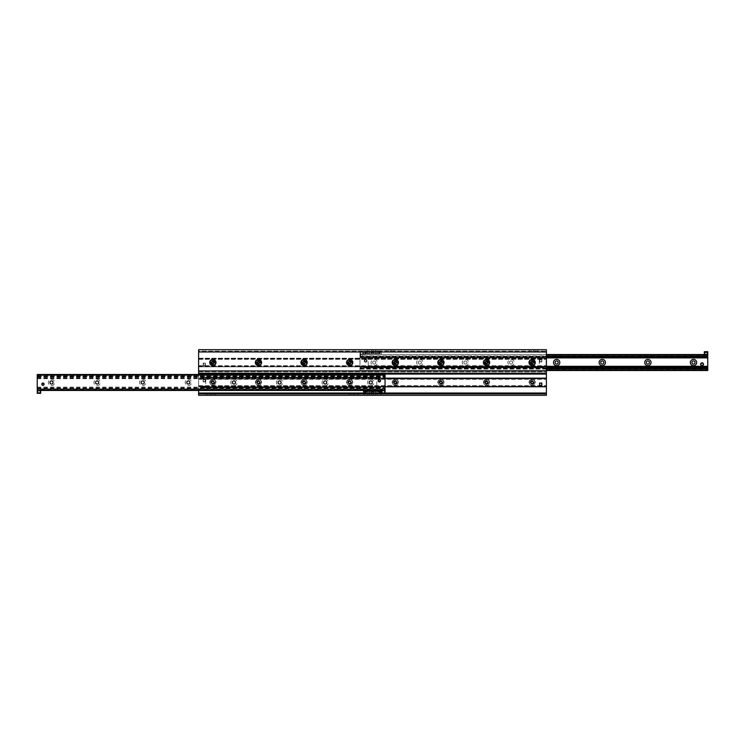 <?xml version="1.0" encoding="UTF-8"?>
<svg xmlns="http://www.w3.org/2000/svg" width="745" height="745" viewBox="0 0 745 745"><rect width="100%" height="100%" fill="white"/><g stroke="black" fill="none" stroke-linecap="round" stroke-linejoin="round"><path stroke-width="0.56" stroke-dasharray="3.73 2.79" d="M206.812 393.882L205.955 393.882L206.812 393.882M206.812 395.306L205.955 395.306L206.812 395.306M214.793 393.882L213.936 393.882L214.793 393.882M214.793 395.306L213.936 395.306L214.793 395.306M350.038 393.882L350.895 393.882L350.038 393.882M350.038 395.306L349.181 395.306L350.038 395.306M358.019 393.882L358.876 393.882L358.019 393.882M358.019 395.306L357.162 395.306L358.019 395.306M368.505 393.882L369.362 393.882L368.505 393.882M368.505 395.306L369.362 395.306L368.505 395.306M376.495 393.882L375.638 393.882L376.495 393.882M376.495 395.306L375.638 395.306L376.495 395.306M210.807 393.882L210.062 393.882L210.807 393.882M210.807 395.306L210.062 395.306L210.807 395.306M354.024 393.882L354.778 393.882L354.024 393.882M354.024 395.306L354.778 395.306L354.024 395.306M372.5 393.882L373.245 393.882L372.5 393.882M372.5 395.306L371.755 395.306L372.5 395.306M368.505 351.119L369.362 351.119L368.505 351.119M367.658 351.119L367.658 349.694L369.362 349.694L369.362 351.119M376.495 351.119L375.638 351.119L376.495 351.119M375.638 351.119L375.638 349.694L377.342 349.694L377.342 351.119M386.981 351.119L386.124 351.119L386.981 351.119M386.124 351.119L386.124 349.694L387.838 349.694L387.838 351.119M394.962 351.119L394.105 351.119L394.962 351.119M394.105 351.119L394.105 349.694L395.819 349.694L395.819 351.119M530.207 351.119L529.35 351.119L530.207 351.119M529.35 351.119L529.35 349.694L531.064 349.694L531.064 351.119M538.188 351.119L539.045 351.119L538.188 351.119M537.331 351.119L537.331 349.694L539.045 349.694L539.045 351.119M534.193 351.119L533.448 351.119L534.193 351.119M533.448 351.119L533.448 349.694L534.938 349.694L534.938 351.119M390.976 351.119L390.222 351.119L390.976 351.119M390.222 351.119L390.222 349.694L391.721 349.694L391.721 351.119M372.5 351.119L371.755 351.119L372.5 351.119M371.755 351.119L371.755 349.694L373.245 349.694L373.245 351.119M535.282 382.474A3.138 3.138 0 0 0 530.57 379.764A3.138 3.138 0 0 0 530.57 385.193A3.138 3.138 0 0 0 535.282 382.474M534.081 382.474A1.937 1.937 0 0 1 532.144 384.42A1.937 1.937 0 0 1 530.207 382.474A1.937 1.937 0 0 1 532.144 380.537A1.937 1.937 0 0 1 534.081 382.474M530.207 382.474A1.937 1.937 0 0 1 533.113 380.797A1.937 1.937 0 0 1 533.113 384.159A1.937 1.937 0 0 1 530.207 382.474M530.207 362.526A1.937 1.937 0 0 0 532.144 364.463A1.937 1.937 0 0 0 534.081 362.526A1.937 1.937 0 0 0 532.144 360.58A1.937 1.937 0 0 0 530.207 362.526M534.081 362.526A1.937 1.937 0 0 0 531.176 360.841A1.937 1.937 0 0 0 531.176 364.203A1.937 1.937 0 0 0 534.081 362.526M489.67 382.474A3.138 3.138 0 0 0 484.967 379.764A3.138 3.138 0 0 0 484.967 385.193A3.138 3.138 0 0 0 489.67 382.474M488.469 382.474A1.937 1.937 0 0 1 486.532 384.42A1.937 1.937 0 0 1 484.595 382.474A1.937 1.937 0 0 1 486.532 380.537A1.937 1.937 0 0 1 488.469 382.474M484.595 382.474A1.937 1.937 0 0 1 487.5 380.797A1.937 1.937 0 0 1 487.5 384.159A1.937 1.937 0 0 1 484.595 382.474M484.595 362.526A1.937 1.937 0 0 0 486.532 364.463A1.937 1.937 0 0 0 488.469 362.526A1.937 1.937 0 0 0 486.532 360.58A1.937 1.937 0 0 0 484.595 362.526M488.469 362.526A1.937 1.937 0 0 0 485.563 360.841A1.937 1.937 0 0 0 485.563 364.203A1.937 1.937 0 0 0 488.469 362.526M444.057 382.474A3.138 3.138 0 0 0 439.354 379.764A3.138 3.138 0 0 0 439.354 385.193A3.138 3.138 0 0 0 444.057 382.474M442.856 382.474A1.937 1.937 0 0 1 440.919 384.42A1.937 1.937 0 0 1 438.982 382.474A1.937 1.937 0 0 1 440.919 380.537A1.937 1.937 0 0 1 442.856 382.474M438.982 382.474A1.937 1.937 0 0 1 441.887 380.797A1.937 1.937 0 0 1 441.887 384.159A1.937 1.937 0 0 1 438.982 382.474M438.982 362.526A1.937 1.937 0 0 0 440.919 364.463A1.937 1.937 0 0 0 442.856 362.526A1.937 1.937 0 0 0 440.919 360.58A1.937 1.937 0 0 0 438.982 362.526M442.856 362.526A1.937 1.937 0 0 0 439.95 360.841A1.937 1.937 0 0 0 439.95 364.203A1.937 1.937 0 0 0 442.856 362.526M398.445 382.474A3.138 3.138 0 0 0 393.742 379.764A3.138 3.138 0 0 0 393.742 385.193A3.138 3.138 0 0 0 398.445 382.474M397.243 382.474A1.937 1.937 0 0 1 395.306 384.42A1.937 1.937 0 0 1 393.369 382.474A1.937 1.937 0 0 1 395.306 380.537A1.937 1.937 0 0 1 397.243 382.474M393.369 382.474A1.937 1.937 0 0 1 396.275 380.797A1.937 1.937 0 0 1 396.275 384.159A1.937 1.937 0 0 1 393.369 382.474M393.369 362.526A1.937 1.937 0 0 0 395.306 364.463A1.937 1.937 0 0 0 397.243 362.526A1.937 1.937 0 0 0 395.306 360.58A1.937 1.937 0 0 0 393.369 362.526M397.243 362.526A1.937 1.937 0 0 0 394.338 360.841A1.937 1.937 0 0 0 394.338 364.203A1.937 1.937 0 0 0 397.243 362.526M352.832 382.474A3.138 3.138 0 0 0 348.129 379.764A3.138 3.138 0 0 0 348.129 385.193A3.138 3.138 0 0 0 352.832 382.474M351.631 382.474A1.937 1.937 0 0 1 349.694 384.42A1.937 1.937 0 0 1 347.757 382.474A1.937 1.937 0 0 1 349.694 380.537A1.937 1.937 0 0 1 351.631 382.474M347.757 382.474A1.937 1.937 0 0 1 350.662 380.797A1.937 1.937 0 0 1 350.662 384.159A1.937 1.937 0 0 1 347.757 382.474M347.757 362.526A1.937 1.937 0 0 0 349.694 364.463A1.937 1.937 0 0 0 351.631 362.526A1.937 1.937 0 0 0 349.694 360.58A1.937 1.937 0 0 0 347.757 362.526M351.631 362.526A1.937 1.937 0 0 0 348.725 360.841A1.937 1.937 0 0 0 348.725 364.203A1.937 1.937 0 0 0 351.631 362.526M307.219 382.474A3.138 3.138 0 0 0 302.517 379.764A3.138 3.138 0 0 0 302.517 385.193A3.138 3.138 0 0 0 307.219 382.474M306.018 382.474A1.937 1.937 0 0 1 304.081 384.42A1.937 1.937 0 0 1 302.144 382.474A1.937 1.937 0 0 1 304.081 380.537A1.937 1.937 0 0 1 306.018 382.474M302.144 382.474A1.937 1.937 0 0 1 305.05 380.797A1.937 1.937 0 0 1 305.05 384.159A1.937 1.937 0 0 1 302.144 382.474M302.144 362.526A1.937 1.937 0 0 0 304.081 364.463A1.937 1.937 0 0 0 306.018 362.526A1.937 1.937 0 0 0 304.081 360.58A1.937 1.937 0 0 0 302.144 362.526M306.018 362.526A1.937 1.937 0 0 0 303.113 360.841A1.937 1.937 0 0 0 303.113 364.203A1.937 1.937 0 0 0 306.018 362.526M261.607 382.474A3.138 3.138 0 0 0 256.904 379.764A3.138 3.138 0 0 0 256.904 385.193A3.138 3.138 0 0 0 261.607 382.474M260.405 382.474A1.937 1.937 0 0 1 258.468 384.42A1.937 1.937 0 0 1 256.531 382.474A1.937 1.937 0 0 1 258.468 380.537A1.937 1.937 0 0 1 260.405 382.474M256.531 382.474A1.937 1.937 0 0 1 259.437 380.797A1.937 1.937 0 0 1 259.437 384.159A1.937 1.937 0 0 1 256.531 382.474M256.531 362.526A1.937 1.937 0 0 0 258.468 364.463A1.937 1.937 0 0 0 260.405 362.526A1.937 1.937 0 0 0 258.468 360.58A1.937 1.937 0 0 0 256.531 362.526M260.405 362.526A1.937 1.937 0 0 0 257.5 360.841A1.937 1.937 0 0 0 257.5 364.203A1.937 1.937 0 0 0 260.405 362.526M215.994 382.474A3.138 3.138 0 0 0 211.291 379.764A3.138 3.138 0 0 0 211.291 385.193A3.138 3.138 0 0 0 215.994 382.474M214.793 382.474A1.937 1.937 0 0 1 212.856 384.42A1.937 1.937 0 0 1 210.919 382.474A1.937 1.937 0 0 1 212.856 380.537A1.937 1.937 0 0 1 214.793 382.474M210.919 382.474A1.937 1.937 0 0 1 213.824 380.797A1.937 1.937 0 0 1 213.824 384.159A1.937 1.937 0 0 1 210.919 382.474M210.919 362.526A1.937 1.937 0 0 0 212.856 364.463A1.937 1.937 0 0 0 214.793 362.526A1.937 1.937 0 0 0 212.856 360.58A1.937 1.937 0 0 0 210.919 362.526M214.793 362.526A1.937 1.937 0 0 0 211.887 360.841A1.937 1.937 0 0 0 211.887 364.203A1.937 1.937 0 0 0 214.793 362.526M198.608 393.882L546.392 393.882M546.392 386.785L546.392 378.171L546.392 386.785L546.392 385.668L546.392 386.757L198.608 386.785L546.392 386.785L198.608 386.785L198.608 378.171L198.608 386.785L198.608 386.208L198.608 386.757L385.044 386.757M198.608 374.493L198.608 390.464M198.608 349.694L546.392 349.694L546.392 395.306L198.608 395.306L198.608 351.119L546.392 351.119L198.608 351.119L198.608 349.694M198.608 371.783L546.392 371.783L198.608 371.783M362.526 354.536L362.526 356.818L360.813 356.818L362.526 356.818L361.67 357.339L360.813 356.818L360.813 354.536L362.526 354.536L360.813 354.536M706.893 354.536L706.893 356.818L705.18 356.818L706.893 356.818L706.036 357.339L705.18 356.818L705.18 354.536L706.893 354.536L705.18 354.536M546.392 370.507L359.956 370.507L359.956 354.536L359.956 356.808L359.956 356.129L362.433 356.129L359.956 356.129L359.956 370.507L707.75 370.507L707.75 354.536L359.956 354.536L546.392 354.536M362.415 356.129L706.8 356.129L362.415 356.129M362.433 354.536L360.673 354.536L362.433 354.536M707.75 356.808L707.75 355.924L706.782 356.129L707.75 356.129L707.75 356.725M706.8 354.536L705.04 354.536L706.8 354.536M365.655 361.735A0.922 0.922 0 0 0 366.456 360.347A0.922 0.922 0 0 0 364.854 360.347A0.922 0.922 0 0 0 365.655 361.735A0.922 0.922 0 0 1 364.733 360.813A0.922 0.922 0 0 1 365.655 359.891A0.922 0.922 0 0 1 366.587 360.813A0.922 0.922 0 0 1 365.655 361.735M702.051 365.152A0.922 0.922 0 0 0 702.852 363.774A0.922 0.922 0 0 0 701.25 363.774A0.922 0.922 0 0 0 702.051 365.152A0.922 0.922 0 0 1 701.129 364.231A0.922 0.922 0 0 1 702.051 363.309A0.922 0.922 0 0 1 702.973 364.231A0.922 0.922 0 0 1 702.051 365.152M693.493 364.091A1.565 1.565 0 0 0 694.852 361.735A1.565 1.565 0 0 0 692.142 361.735A1.565 1.565 0 0 0 693.493 364.091M647.88 364.091A1.565 1.565 0 0 0 649.24 361.735A1.565 1.565 0 0 0 646.53 361.735A1.565 1.565 0 0 0 647.88 364.091M602.267 364.091A1.565 1.565 0 0 0 603.627 361.735A1.565 1.565 0 0 0 600.917 361.735A1.565 1.565 0 0 0 602.267 364.091M556.664 364.091A1.565 1.565 0 0 0 558.014 361.735A1.565 1.565 0 0 0 555.304 361.735A1.565 1.565 0 0 0 556.664 364.091M511.051 359.36A3.166 3.166 0 0 1 513.789 364.1A3.166 3.166 0 0 1 508.304 364.1A3.166 3.166 0 0 1 511.051 359.36M511.051 360.953A1.565 1.565 0 0 0 509.478 362.526A1.565 1.565 0 0 0 511.051 364.091A1.565 1.565 0 0 0 512.616 362.526A1.565 1.565 0 0 0 511.051 360.953M511.051 364.091A1.565 1.565 0 0 0 512.402 361.735A1.565 1.565 0 0 0 509.692 361.735A1.565 1.565 0 0 0 511.051 364.091M465.439 359.36A3.166 3.166 0 0 1 468.177 364.1A3.166 3.166 0 0 1 462.692 364.1A3.166 3.166 0 0 1 465.439 359.36M465.439 360.953A1.565 1.565 0 0 0 463.865 362.526A1.565 1.565 0 0 0 465.439 364.091A1.565 1.565 0 0 0 467.003 362.526A1.565 1.565 0 0 0 465.439 360.953M465.439 364.091A1.565 1.565 0 0 0 466.789 361.735A1.565 1.565 0 0 0 464.079 361.735A1.565 1.565 0 0 0 465.439 364.091M419.826 359.36A3.166 3.166 0 0 1 422.564 364.1A3.166 3.166 0 0 1 417.079 364.1A3.166 3.166 0 0 1 419.826 359.36M419.826 360.953A1.565 1.565 0 0 0 418.252 362.526A1.565 1.565 0 0 0 419.826 364.091A1.565 1.565 0 0 0 421.391 362.526A1.565 1.565 0 0 0 419.826 360.953M419.826 364.091A1.565 1.565 0 0 0 421.176 361.735A1.565 1.565 0 0 0 418.466 361.735A1.565 1.565 0 0 0 419.826 364.091M374.214 359.36A3.166 3.166 0 0 1 376.951 364.1A3.166 3.166 0 0 1 371.466 364.1A3.166 3.166 0 0 1 374.214 359.36M374.214 360.953A1.565 1.565 0 0 0 372.64 362.526A1.565 1.565 0 0 0 374.214 364.091A1.565 1.565 0 0 0 375.778 362.526A1.565 1.565 0 0 0 374.214 360.953M374.214 364.091A1.565 1.565 0 0 0 375.564 361.735A1.565 1.565 0 0 0 372.854 361.735A1.565 1.565 0 0 0 374.214 364.091M359.956 368.915L707.75 368.915L359.956 368.915M39.82 390.464L39.82 388.182L38.107 388.182L39.82 388.182L38.964 387.661L38.107 388.182L38.107 390.464L39.82 390.464L38.107 390.464M384.187 390.464L384.187 388.182L382.474 388.182L384.187 388.182L383.33 387.661L382.474 388.182L382.474 390.464L384.187 390.464L382.474 390.464M37.25 390.464L40.668 390.464L37.25 390.464L40.668 390.464L40.668 393.313L37.25 393.313L37.25 388.192L37.25 388.871L39.727 388.871L37.25 388.871L37.25 374.493L385.044 374.493L385.044 393.313L381.626 393.313L381.626 392.736L385.044 392.736M39.727 390.464L37.967 390.464L39.727 390.464M382.567 388.871L39.709 388.871L382.567 388.871M384.094 390.464L382.334 390.464L384.094 390.464M385.044 388.871L384.075 388.871L385.044 388.871M42.949 383.265A0.922 0.922 0 0 0 42.027 384.187A0.922 0.922 0 0 0 42.949 385.109A0.922 0.922 0 0 0 43.871 384.187A0.922 0.922 0 0 0 42.949 383.265M379.345 379.848A0.922 0.922 0 0 0 378.413 380.769A0.922 0.922 0 0 0 379.345 381.691A0.922 0.922 0 0 0 380.267 380.769A0.922 0.922 0 0 0 379.345 379.848M370.787 385.64A3.166 3.166 0 0 0 373.534 380.9A3.166 3.166 0 0 0 368.049 380.9A3.166 3.166 0 0 0 370.787 385.64M370.787 384.048A1.565 1.565 0 0 1 369.222 382.474A1.565 1.565 0 0 1 370.787 380.909A1.565 1.565 0 0 1 372.36 382.474A1.565 1.565 0 0 1 370.787 384.048M325.174 385.64A3.166 3.166 0 0 0 327.921 380.9A3.166 3.166 0 0 0 322.436 380.9A3.166 3.166 0 0 0 325.174 385.64M325.174 384.048A1.565 1.565 0 0 1 323.609 382.474A1.565 1.565 0 0 1 325.174 380.909A1.565 1.565 0 0 1 326.748 382.474A1.565 1.565 0 0 1 325.174 384.048M279.561 385.64A3.166 3.166 0 0 0 282.308 380.9A3.166 3.166 0 0 0 276.823 380.9A3.166 3.166 0 0 0 279.561 385.64M279.561 384.048A1.565 1.565 0 0 1 277.997 382.474A1.565 1.565 0 0 1 279.561 380.909A1.565 1.565 0 0 1 281.135 382.474A1.565 1.565 0 0 1 279.561 384.048M233.949 385.64A3.166 3.166 0 0 0 236.696 380.9A3.166 3.166 0 0 0 231.211 380.9A3.166 3.166 0 0 0 233.949 385.64M233.949 384.048A1.565 1.565 0 0 1 232.384 382.474A1.565 1.565 0 0 1 233.949 380.909A1.565 1.565 0 0 1 235.522 382.474A1.565 1.565 0 0 1 233.949 384.048M188.336 385.64A3.166 3.166 0 0 0 191.083 380.9A3.166 3.166 0 0 0 185.598 380.9A3.166 3.166 0 0 0 188.336 385.64M188.336 384.048A1.565 1.565 0 0 1 186.772 382.474A1.565 1.565 0 0 1 188.336 380.909A1.565 1.565 0 0 1 189.91 382.474A1.565 1.565 0 0 1 188.336 384.048M142.733 385.64A3.166 3.166 0 0 0 145.471 380.9A3.166 3.166 0 0 0 139.986 380.9A3.166 3.166 0 0 0 142.733 385.64M142.733 384.048A1.565 1.565 0 0 1 141.159 382.474A1.565 1.565 0 0 1 142.733 380.909A1.565 1.565 0 0 1 144.297 382.474A1.565 1.565 0 0 1 142.733 384.048M97.12 385.64A3.166 3.166 0 0 0 99.858 380.9A3.166 3.166 0 0 0 94.373 380.9A3.166 3.166 0 0 0 97.12 385.64M97.12 384.048A1.565 1.565 0 0 1 95.546 382.474A1.565 1.565 0 0 1 97.12 380.909A1.565 1.565 0 0 1 98.685 382.474A1.565 1.565 0 0 1 97.12 384.048M51.507 385.64A3.166 3.166 0 0 0 54.245 380.9A3.166 3.166 0 0 0 48.76 380.9A3.166 3.166 0 0 0 51.507 385.64M51.507 384.048A1.565 1.565 0 0 1 49.934 382.474A1.565 1.565 0 0 1 51.507 380.909A1.565 1.565 0 0 1 53.072 382.474A1.565 1.565 0 0 1 51.507 384.048M37.25 376.085L385.044 376.085L37.25 376.085M381.626 392.736L381.626 390.464L385.044 390.464M204.307 365.404A1.136 1.136 0 0 0 205.294 363.69A1.136 1.136 0 0 0 203.32 363.69A1.136 1.136 0 0 0 204.307 365.404A1.136 1.136 0 0 1 203.161 364.258A1.136 1.136 0 0 1 204.307 363.122A1.136 1.136 0 0 1 205.443 364.258A1.136 1.136 0 0 1 204.307 365.404M540.693 361.921A1.136 1.136 0 0 0 541.68 360.217A1.136 1.136 0 0 0 539.706 360.217A1.136 1.136 0 0 0 540.693 361.921A1.136 1.136 0 0 1 539.557 360.785A1.136 1.136 0 0 1 540.693 359.639A1.136 1.136 0 0 1 541.839 360.785A1.136 1.136 0 0 1 540.693 361.921M532.144 360.524A1.993 1.993 0 0 1 533.867 363.523A1.993 1.993 0 0 1 530.412 363.523A1.993 1.993 0 0 1 532.144 360.524M532.144 361.344A1.183 1.183 0 0 0 531.12 363.113A1.183 1.183 0 0 0 533.159 363.113A1.183 1.183 0 0 0 532.144 361.344A1.183 1.183 0 0 0 531.12 363.113A1.183 1.183 0 0 0 533.159 363.113A1.183 1.183 0 0 0 532.144 361.344M486.532 360.524A1.993 1.993 0 0 1 488.254 363.523A1.993 1.993 0 0 1 484.799 363.523A1.993 1.993 0 0 1 486.532 360.524M486.532 361.344A1.183 1.183 0 0 0 485.507 363.113A1.183 1.183 0 0 0 487.547 363.113A1.183 1.183 0 0 0 486.532 361.344A1.183 1.183 0 0 0 485.507 363.113A1.183 1.183 0 0 0 487.547 363.113A1.183 1.183 0 0 0 486.532 361.344M440.919 360.524A1.993 1.993 0 0 1 442.651 363.523A1.993 1.993 0 0 1 439.187 363.523A1.993 1.993 0 0 1 440.919 360.524M440.919 361.344A1.183 1.183 0 0 0 439.895 363.113A1.183 1.183 0 0 0 441.943 363.113A1.183 1.183 0 0 0 440.919 361.344A1.183 1.183 0 0 0 439.895 363.113A1.183 1.183 0 0 0 441.943 363.113A1.183 1.183 0 0 0 440.919 361.344M395.306 360.524A1.993 1.993 0 0 1 397.038 363.523A1.993 1.993 0 0 1 393.574 363.523A1.993 1.993 0 0 1 395.306 360.524M395.306 361.344A1.183 1.183 0 0 0 394.282 363.113A1.183 1.183 0 0 0 396.331 363.113A1.183 1.183 0 0 0 395.306 361.344A1.183 1.183 0 0 0 394.282 363.113A1.183 1.183 0 0 0 396.331 363.113A1.183 1.183 0 0 0 395.306 361.344M349.694 360.524A1.993 1.993 0 0 1 351.426 363.523A1.993 1.993 0 0 1 347.962 363.523A1.993 1.993 0 0 1 349.694 360.524M349.694 361.344A1.183 1.183 0 0 0 348.669 363.113A1.183 1.183 0 0 0 350.718 363.113A1.183 1.183 0 0 0 349.694 361.344A1.183 1.183 0 0 0 348.669 363.113A1.183 1.183 0 0 0 350.718 363.113A1.183 1.183 0 0 0 349.694 361.344M304.081 360.524A1.993 1.993 0 0 1 305.813 363.523A1.993 1.993 0 0 1 302.349 363.523A1.993 1.993 0 0 1 304.081 360.524M304.081 361.344A1.183 1.183 0 0 0 303.057 363.113A1.183 1.183 0 0 0 305.105 363.113A1.183 1.183 0 0 0 304.081 361.344A1.183 1.183 0 0 0 303.057 363.113A1.183 1.183 0 0 0 305.105 363.113A1.183 1.183 0 0 0 304.081 361.344M258.468 360.524A1.993 1.993 0 0 1 260.201 363.523A1.993 1.993 0 0 1 256.746 363.523A1.993 1.993 0 0 1 258.468 360.524M258.468 361.344A1.183 1.183 0 0 0 257.453 363.113A1.183 1.183 0 0 0 259.493 363.113A1.183 1.183 0 0 0 258.468 361.344A1.183 1.183 0 0 0 257.453 363.113A1.183 1.183 0 0 0 259.493 363.113A1.183 1.183 0 0 0 258.468 361.344M212.856 360.524A1.993 1.993 0 0 1 214.588 363.523A1.993 1.993 0 0 1 211.133 363.523A1.993 1.993 0 0 1 212.856 360.524M212.856 361.344A1.183 1.183 0 0 0 211.841 363.113A1.183 1.183 0 0 0 213.88 363.113A1.183 1.183 0 0 0 212.856 361.344A1.183 1.183 0 0 0 211.841 363.113A1.183 1.183 0 0 0 213.88 363.113A1.183 1.183 0 0 0 212.856 361.344M546.392 366.717L198.608 366.717L198.608 358.215L198.608 366.829L198.608 365.711L198.608 366.829L546.392 366.829L546.392 358.215L546.392 366.717L359.956 366.708M198.608 366.829L546.392 366.829M198.608 358.215L546.392 358.215M204.307 379.596A1.136 1.136 0 0 1 205.294 381.31A1.136 1.136 0 0 1 203.32 381.31A1.136 1.136 0 0 1 204.307 379.596A1.136 1.136 0 0 0 203.161 380.742A1.136 1.136 0 0 0 204.307 381.878A1.136 1.136 0 0 0 205.443 380.742A1.136 1.136 0 0 0 204.307 379.596M540.693 383.079A1.136 1.136 0 0 0 539.557 384.215A1.136 1.136 0 0 0 540.693 385.361A1.136 1.136 0 0 0 541.839 384.215A1.136 1.136 0 0 0 540.693 383.079A1.136 1.136 0 0 1 541.839 384.215A1.136 1.136 0 0 1 540.693 385.361A1.136 1.136 0 0 1 539.557 384.215A1.108 1.108 0 0 1 541.252 383.256A1.108 1.108 0 0 1 541.252 385.184A1.108 1.108 0 0 1 539.585 384.215A1.108 1.108 0 0 1 541.252 383.256A1.108 1.108 0 0 1 541.252 385.184A1.108 1.108 0 0 1 539.585 384.215M532.144 384.476A1.993 1.993 0 0 0 533.867 381.477A1.993 1.993 0 0 0 530.412 381.477A1.993 1.993 0 0 0 532.144 384.476M532.144 383.656A1.183 1.183 0 0 1 531.12 381.887A1.183 1.183 0 0 1 533.159 381.887A1.183 1.183 0 0 1 532.144 383.656M486.532 384.476A1.993 1.993 0 0 0 488.254 381.477A1.993 1.993 0 0 0 484.799 381.477A1.993 1.993 0 0 0 486.532 384.476M486.532 383.656A1.183 1.183 0 0 1 485.507 381.887A1.183 1.183 0 0 1 487.547 381.887A1.183 1.183 0 0 1 486.532 383.656M440.919 384.476A1.993 1.993 0 0 0 442.651 381.477A1.993 1.993 0 0 0 439.187 381.477A1.993 1.993 0 0 0 440.919 384.476M440.919 383.656A1.183 1.183 0 0 1 439.895 381.887A1.183 1.183 0 0 1 441.943 381.887A1.183 1.183 0 0 1 440.919 383.656M395.306 384.476A1.993 1.993 0 0 0 397.038 381.477A1.993 1.993 0 0 0 393.574 381.477A1.993 1.993 0 0 0 395.306 384.476M395.306 383.656A1.183 1.183 0 0 1 394.282 381.887A1.183 1.183 0 0 1 396.331 381.887A1.183 1.183 0 0 1 395.306 383.656M349.694 384.476A1.993 1.993 0 0 0 351.426 381.477A1.993 1.993 0 0 0 347.962 381.477A1.993 1.993 0 0 0 349.694 384.476M349.694 383.656A1.183 1.183 0 0 1 348.669 381.887A1.183 1.183 0 0 1 350.718 381.887A1.183 1.183 0 0 1 349.694 383.656A1.183 1.183 0 0 1 348.669 381.887A1.183 1.183 0 0 1 350.718 381.887A1.183 1.183 0 0 1 349.694 383.656M304.081 384.476A1.993 1.993 0 0 0 305.813 381.477A1.993 1.993 0 0 0 302.349 381.477A1.993 1.993 0 0 0 304.081 384.476M304.081 383.656A1.183 1.183 0 0 1 303.057 381.887A1.183 1.183 0 0 1 305.105 381.887A1.183 1.183 0 0 1 304.081 383.656A1.183 1.183 0 0 1 303.057 381.887A1.183 1.183 0 0 1 305.105 381.887A1.183 1.183 0 0 1 304.081 383.656M258.468 384.476A1.993 1.993 0 0 0 260.201 381.477A1.993 1.993 0 0 0 256.746 381.477A1.993 1.993 0 0 0 258.468 384.476M258.468 383.656A1.183 1.183 0 0 1 257.453 381.887A1.183 1.183 0 0 1 259.493 381.887A1.183 1.183 0 0 1 258.468 383.656A1.183 1.183 0 0 1 257.453 381.887A1.183 1.183 0 0 1 259.493 381.887A1.183 1.183 0 0 1 258.468 383.656M212.856 384.476A1.993 1.993 0 0 0 214.588 381.477A1.993 1.993 0 0 0 211.133 381.477A1.993 1.993 0 0 0 212.856 384.476M212.856 383.656A1.183 1.183 0 0 1 211.841 381.887A1.183 1.183 0 0 1 213.88 381.887A1.183 1.183 0 0 1 212.856 383.656A1.183 1.183 0 0 1 211.841 381.887A1.183 1.183 0 0 1 213.88 381.887A1.183 1.183 0 0 1 212.856 383.656M198.608 378.749L198.608 378.19L198.608 379.028L546.392 378.749L198.608 378.749M198.608 379.028L546.392 379.028L198.608 379.028M198.608 378.171L385.044 378.171M198.608 385.919L546.392 385.919L198.608 385.919M372.044 352.487L366.521 352.404L372.044 352.32M376.123 352.404L376.868 352.404L376.123 352.404M365.832 351.119L364.864 351.119L364.864 353.689L365.832 353.689L365.832 351.119L366.624 351.119L365.432 351.119L365.432 353.689L364.864 353.689L364.864 351.119L365.432 351.119L365.432 353.689L365.832 351.119M366.624 353.689L365.832 353.689L366.624 353.689L366.624 351.119L366.624 353.689M378.376 351.119L380.136 351.119L380.136 353.689L378.376 353.689L378.376 351.119L379.168 351.119L379.568 353.689L379.568 351.119L379.168 353.689L378.376 353.689L378.376 351.119M379.568 353.689L379.568 351.119L380.136 351.119L380.136 353.689L380.136 351.119L380.136 353.689L364.864 353.689L379.568 353.689M364.864 351.119L364.864 353.689L364.864 351.119L380.136 351.119L364.864 351.119M374.214 353.689L370.787 353.689L374.214 353.689L373.469 352.944L371.531 352.944L373.469 352.944L373.469 351.407L371.531 351.407L373.757 351.119L371.243 351.119L373.757 351.119M369.65 353.689L367.369 353.689L369.65 353.689L367.658 353.4L369.362 353.4L369.362 351.407L367.658 351.407L369.65 351.119L367.369 351.119L369.65 351.119M377.631 353.689L375.35 353.689L377.631 353.689L375.638 353.4L377.342 353.4L377.342 351.407L375.638 351.407L377.631 351.119L375.35 351.119L377.631 351.119M375.35 353.689L375.35 351.119M370.787 353.689L371.531 352.944L371.243 351.119M367.369 353.689L367.369 351.119M372.044 392.513L366.521 392.596L372.044 392.68M376.123 392.596L376.868 392.596L376.123 392.596M365.832 393.882L364.864 393.882L364.864 391.311L365.832 391.311L365.832 393.882L366.624 393.882L365.432 393.882L365.432 391.311L364.864 391.311L364.864 393.882L365.432 393.882L365.432 391.311L365.832 393.882M366.624 391.311L365.832 391.311L366.624 391.311L366.624 394.021L366.624 391.172L364.78 391.172L364.78 394.021L365.516 394.021L365.516 391.172M378.376 393.882L380.136 393.882L380.136 391.311L378.376 391.311L378.376 393.882L379.168 393.882L379.568 391.311L379.568 393.882L379.168 391.311L378.376 391.311L378.376 393.882M379.568 391.311L379.568 393.882L380.136 393.882L380.136 391.311L380.136 393.882L364.864 393.882L364.864 391.311L379.568 391.311M374.214 391.311L370.787 391.311L374.214 391.311L373.469 392.056L371.531 392.056L373.469 392.056L373.469 393.593L371.531 393.593L373.757 393.882L371.243 393.882L373.757 393.882M369.65 391.311L367.369 391.311L369.65 391.311L367.658 391.6L369.362 391.6L369.362 393.593L367.658 393.593L369.65 393.882L367.369 393.882L369.65 393.882M377.631 391.311L375.35 391.311L377.631 391.311L375.638 391.6L377.342 391.6L377.342 393.593L375.638 393.593L377.631 393.882L375.35 393.882L377.631 393.882M375.35 391.311L375.35 393.882M370.787 391.311L371.531 392.056L371.243 393.882M367.369 391.311L367.369 393.882M363.662 350.979L363.662 353.828L366.624 353.828L363.662 353.828L363.662 350.979L365.087 350.979L365.087 353.828L364.78 350.979L364.78 353.828L364.78 350.979L365.516 350.979L365.516 353.828L365.516 350.979L365.888 353.828L365.888 350.979L366.624 350.979L366.624 353.828L366.624 350.979L363.662 350.979M381.338 353.828L381.338 350.979L378.376 350.979L381.338 350.979L381.338 353.828L379.913 353.828L379.913 350.979L380.22 353.828L380.22 350.979L380.22 353.828L379.484 353.828L379.484 350.979L379.484 353.828L379.112 350.979L379.112 353.828L378.376 353.828L378.376 350.979L378.376 353.828L381.338 353.828M379.913 391.172L379.913 394.021L381.338 394.021L381.338 391.172L379.913 391.172L380.22 394.021L379.484 394.021L379.484 391.311M378.376 391.311L378.376 394.021L378.376 391.172L379.112 391.172L379.112 394.021L378.376 394.021L379.484 394.021L379.112 391.311M379.112 391.172L380.22 391.172L380.22 394.021L379.484 394.021L379.484 391.172M365.516 391.311L365.888 394.021L363.662 394.021L363.662 391.172L365.087 391.172L364.78 394.021L365.087 391.172M365.888 391.311L365.888 394.021L366.624 394.021L365.888 394.021L365.888 391.172M706.036 354.536L707.182 354.536L706.036 354.536M706.036 354.257L706.893 354.257L706.036 354.257M706.036 351.687L706.893 351.687L706.036 351.687M706.036 354.099L706.744 354.099L706.036 354.099M704.332 354.536L704.332 351.687L707.75 351.687L707.75 354.536M361.67 354.536L360.524 354.536L361.67 354.536M361.67 354.257L360.813 354.257L361.67 354.257M361.67 351.687L362.526 351.687L361.67 351.687M361.67 354.099L360.962 354.099L361.67 354.099M363.374 351.687L363.374 354.536L363.374 351.687L359.956 351.687L363.374 351.687M359.956 352.264L359.956 354.536L363.374 354.536L359.956 354.536L359.956 351.687L359.956 352.264L363.374 352.264M383.33 390.464L384.476 390.464L383.33 390.464M383.33 390.743L382.474 390.743L383.33 390.743M383.33 393.313L384.187 393.313L383.33 393.313M383.33 390.901L384.038 390.901L383.33 390.901M38.964 390.464L37.818 390.464L38.964 390.464M38.964 390.743L38.107 390.743L38.964 390.743M38.964 393.313L38.107 393.313L38.964 393.313M38.964 390.901L38.256 390.901L38.964 390.901M37.25 392.736L40.668 392.736M543.086 358.82L540.125 358.82L543.086 358.82M543.543 357.758L543.543 358.364L543.543 357.19L363.951 357.19L363.951 358.364L363.951 357.758L543.543 357.758L363.951 357.647L543.543 357.758M364.407 358.82L367.369 358.82A0.857 0.857 0 0 1 368.226 359.667L368.226 365.376A0.857 0.857 0 0 1 367.369 366.233L363.951 366.689L367.369 366.233A0.857 0.857 0 0 0 368.226 365.376L368.226 359.667A0.857 0.857 0 0 0 367.369 358.82L364.407 358.82M543.086 367.397L363.951 367.397L363.951 366.689L363.951 367.853L543.543 367.853L543.543 366.689L543.543 367.285L363.951 367.285L543.543 367.285L543.543 367.853L364.407 367.397M543.086 366.233L540.125 366.233A0.857 0.857 0 0 1 539.268 365.376L539.268 359.667A0.857 0.857 0 0 1 540.125 358.82A0.857 0.857 0 0 0 539.268 359.667L539.268 365.376A0.857 0.857 0 0 0 540.125 366.233L543.086 366.233M543.086 357.647L364.407 357.647M543.086 357.19L364.407 357.19M364.407 367.853L543.086 367.853M201.914 378.767L204.875 378.767L201.914 378.767M201.457 377.715L201.457 378.311L201.457 377.147L381.049 377.147L381.049 378.311L381.049 377.715L201.457 377.715L381.049 377.603L201.457 377.715M380.593 378.767L377.631 378.767A0.857 0.857 0 0 0 376.774 379.624L376.774 385.333A0.857 0.857 0 0 0 377.631 386.18L381.049 386.636L377.631 386.18A0.857 0.857 0 0 1 376.774 385.333L376.774 379.624A0.857 0.857 0 0 1 377.631 378.767L380.593 378.767M201.914 387.353L381.049 387.353L381.049 386.636L381.049 387.81L201.457 387.81L201.457 386.636L201.457 387.242L381.049 387.242L201.457 387.242L201.457 387.81L380.593 387.353M201.914 386.18L204.875 386.18A0.857 0.857 0 0 0 205.732 385.333L205.732 379.624A0.857 0.857 0 0 0 204.875 378.767A0.857 0.857 0 0 1 205.732 379.624L205.732 385.333A0.857 0.857 0 0 1 204.875 386.18L201.914 386.18M201.914 377.603L380.593 377.603M201.914 377.147L380.593 377.147M380.593 387.81L201.914 387.81M211.431 362.526A1.425 1.425 0 0 1 213.573 361.288A1.425 1.425 0 0 1 213.573 363.756A1.425 1.425 0 0 1 211.431 362.526A1.425 1.425 0 0 0 213.573 363.756A1.425 1.425 0 0 0 213.573 361.288A1.425 1.425 0 0 0 211.431 362.526A1.425 1.425 0 0 0 213.573 363.756A1.425 1.425 0 0 0 213.573 361.288A1.425 1.425 0 0 0 211.431 362.526M211.664 362.526A1.201 1.201 0 0 0 213.452 363.56A1.201 1.201 0 0 0 213.452 361.483A1.201 1.201 0 0 0 211.664 362.526M210.006 362.526A2.85 2.85 0 0 1 214.281 360.049A2.85 2.85 0 0 1 214.281 364.994A2.85 2.85 0 0 1 210.006 362.526M213.713 362.033L212.856 361.539L211.999 362.033L211.999 363.02L212.856 363.513L213.713 363.02L213.713 362.033M211.431 382.474A1.425 1.425 0 0 0 213.573 383.712A1.425 1.425 0 0 0 213.573 381.244A1.425 1.425 0 0 0 211.431 382.474A1.425 1.425 0 0 1 213.573 381.244A1.425 1.425 0 0 1 213.573 383.712A1.425 1.425 0 0 1 211.431 382.474A1.425 1.425 0 0 1 213.573 381.244A1.425 1.425 0 0 1 213.573 383.712A1.425 1.425 0 0 1 211.431 382.474M211.664 382.474A1.201 1.201 0 0 1 213.452 381.44A1.201 1.201 0 0 1 213.452 383.517A1.201 1.201 0 0 1 211.664 382.474M210.006 382.474A2.85 2.85 0 0 0 214.281 384.951A2.85 2.85 0 0 0 214.281 380.006A2.85 2.85 0 0 0 210.006 382.474A2.85 2.85 0 0 0 214.281 384.951A2.85 2.85 0 0 0 214.281 380.006A2.85 2.85 0 0 0 210.006 382.474M213.713 382.967L212.856 383.461L213.713 382.967L213.713 381.98L212.856 381.487L211.999 381.98L211.999 382.967L212.856 383.461L211.999 382.967L211.999 381.98L212.856 381.487L213.713 381.98L213.713 382.967M257.044 362.526A1.425 1.425 0 0 1 259.185 361.288A1.425 1.425 0 0 1 259.185 363.756A1.425 1.425 0 0 1 257.044 362.526A1.425 1.425 0 0 0 259.185 363.756A1.425 1.425 0 0 0 259.185 361.288A1.425 1.425 0 0 0 257.044 362.526A1.425 1.425 0 0 0 259.185 363.756A1.425 1.425 0 0 0 259.185 361.288A1.425 1.425 0 0 0 257.044 362.526A1.462 1.462 0 0 1 259.195 361.26A1.462 1.462 0 0 1 259.195 363.784A1.462 1.462 0 0 1 257.006 362.526M257.276 362.526A1.201 1.201 0 0 0 259.064 363.56A1.201 1.201 0 0 0 259.064 361.483A1.201 1.201 0 0 0 257.276 362.526M255.619 362.526A2.85 2.85 0 0 1 259.893 360.049A2.85 2.85 0 0 1 259.893 364.994A2.85 2.85 0 0 1 255.619 362.526M259.325 362.033L258.468 361.539L257.612 362.033L257.612 363.02L258.468 363.513L259.325 363.02L259.325 362.033M257.044 382.474A1.425 1.425 0 0 0 259.185 383.712A1.425 1.425 0 0 0 259.185 381.244A1.425 1.425 0 0 0 257.044 382.474A1.425 1.425 0 0 1 259.185 381.244A1.425 1.425 0 0 1 259.185 383.712A1.425 1.425 0 0 1 257.044 382.474A1.425 1.425 0 0 1 259.185 381.244A1.425 1.425 0 0 1 259.185 383.712A1.425 1.425 0 0 1 257.044 382.474A1.462 1.462 0 0 0 259.195 383.74A1.462 1.462 0 0 0 259.195 381.216A1.462 1.462 0 0 0 257.006 382.474M257.276 382.474A1.201 1.201 0 0 1 259.064 381.44A1.201 1.201 0 0 1 259.064 383.517A1.201 1.201 0 0 1 257.276 382.474M255.619 382.474A2.85 2.85 0 0 0 259.893 384.951A2.85 2.85 0 0 0 259.893 380.006A2.85 2.85 0 0 0 255.619 382.474A2.85 2.85 0 0 0 259.893 384.951A2.85 2.85 0 0 0 259.893 380.006A2.85 2.85 0 0 0 255.619 382.474M259.325 382.967L258.468 383.461L259.325 382.967L259.325 381.98L258.468 381.487L257.612 381.98L257.612 382.967L258.468 383.461L257.612 382.967L257.612 381.98L258.468 381.487L259.325 381.98L259.325 382.967M302.656 362.526A1.425 1.425 0 0 1 304.798 361.288A1.425 1.425 0 0 1 304.798 363.756A1.425 1.425 0 0 1 302.656 362.526A1.425 1.425 0 0 0 304.798 363.756A1.425 1.425 0 0 0 304.798 361.288A1.425 1.425 0 0 0 302.656 362.526A1.425 1.425 0 0 0 304.798 363.756A1.425 1.425 0 0 0 304.798 361.288A1.425 1.425 0 0 0 302.656 362.526M302.88 362.526A1.201 1.201 0 0 0 304.677 363.56A1.201 1.201 0 0 0 304.677 361.483A1.201 1.201 0 0 0 302.88 362.526M301.231 362.526A2.85 2.85 0 0 1 305.506 360.049A2.85 2.85 0 0 1 305.506 364.994A2.85 2.85 0 0 1 301.231 362.526M304.938 362.033L304.081 361.539L303.224 362.033L303.224 363.02L304.081 363.513L304.938 363.02L304.938 362.033M302.656 382.474A1.425 1.425 0 0 0 304.798 383.712A1.425 1.425 0 0 0 304.798 381.244A1.425 1.425 0 0 0 302.656 382.474A1.425 1.425 0 0 1 304.798 381.244A1.425 1.425 0 0 1 304.798 383.712A1.425 1.425 0 0 1 302.656 382.474A1.425 1.425 0 0 1 304.798 381.244A1.425 1.425 0 0 1 304.798 383.712A1.425 1.425 0 0 1 302.656 382.474M302.88 382.474A1.201 1.201 0 0 1 304.677 381.44A1.201 1.201 0 0 1 304.677 383.517A1.201 1.201 0 0 1 302.88 382.474M301.231 382.474A2.85 2.85 0 0 0 305.506 384.951A2.85 2.85 0 0 0 305.506 380.006A2.85 2.85 0 0 0 301.231 382.474A2.85 2.85 0 0 0 305.506 384.951A2.85 2.85 0 0 0 305.506 380.006A2.85 2.85 0 0 0 301.231 382.474M304.938 382.967L304.081 383.461L304.938 382.967L304.938 381.98L304.081 381.487L303.224 381.98L303.224 382.967L304.081 383.461L303.224 382.967L303.224 381.98L304.081 381.487L304.938 381.98L304.938 382.967M348.269 362.526A1.425 1.425 0 0 1 350.411 361.288A1.425 1.425 0 0 1 350.411 363.756A1.425 1.425 0 0 1 348.269 362.526A1.425 1.425 0 0 0 350.411 363.756A1.425 1.425 0 0 0 350.411 361.288A1.425 1.425 0 0 0 348.269 362.526A1.425 1.425 0 0 0 350.411 363.756A1.425 1.425 0 0 0 350.411 361.288A1.425 1.425 0 0 0 348.269 362.526M348.492 362.526A1.201 1.201 0 0 0 350.29 363.56A1.201 1.201 0 0 0 350.29 361.483A1.201 1.201 0 0 0 348.492 362.526M346.844 362.526A2.85 2.85 0 0 1 351.119 360.049A2.85 2.85 0 0 1 351.119 364.994A2.85 2.85 0 0 1 346.844 362.526M350.55 362.033L349.694 361.539L348.837 362.033L348.837 363.02L349.694 363.513L350.55 363.02L350.55 362.033M348.269 382.474A1.425 1.425 0 0 0 350.411 383.712A1.425 1.425 0 0 0 350.411 381.244A1.425 1.425 0 0 0 348.269 382.474A1.425 1.425 0 0 1 350.411 381.244A1.425 1.425 0 0 1 350.411 383.712A1.425 1.425 0 0 1 348.269 382.474A1.425 1.425 0 0 1 350.411 381.244A1.425 1.425 0 0 1 350.411 383.712A1.425 1.425 0 0 1 348.269 382.474M348.492 382.474A1.201 1.201 0 0 1 350.29 381.44A1.201 1.201 0 0 1 350.29 383.517A1.201 1.201 0 0 1 348.492 382.474M346.844 382.474A2.85 2.85 0 0 0 351.119 384.951A2.85 2.85 0 0 0 351.119 380.006A2.85 2.85 0 0 0 346.844 382.474A2.85 2.85 0 0 0 351.119 384.951A2.85 2.85 0 0 0 351.119 380.006A2.85 2.85 0 0 0 346.844 382.474M350.55 382.967L349.694 383.461L350.55 382.967L350.55 381.98L349.694 381.487L348.837 381.98L348.837 382.967L349.694 383.461L348.837 382.967L348.837 381.98L349.694 381.487L350.55 381.98L350.55 382.967M393.882 362.526A1.425 1.425 0 0 1 396.023 361.288A1.425 1.425 0 0 1 396.023 363.756A1.425 1.425 0 0 1 393.882 362.526A1.425 1.425 0 0 0 396.023 363.756A1.425 1.425 0 0 0 396.023 361.288A1.425 1.425 0 0 0 393.882 362.526A1.425 1.425 0 0 0 396.023 363.756A1.425 1.425 0 0 0 396.023 361.288A1.425 1.425 0 0 0 393.882 362.526M394.105 362.526A1.201 1.201 0 0 0 395.902 363.56A1.201 1.201 0 0 0 395.902 361.483A1.201 1.201 0 0 0 394.105 362.526M392.457 362.526A2.85 2.85 0 0 1 396.731 360.049A2.85 2.85 0 0 1 396.731 364.994A2.85 2.85 0 0 1 392.457 362.526M396.163 362.033L395.306 361.539L394.45 362.033L394.45 363.02L395.306 363.513L396.163 363.02L396.163 362.033M393.882 382.474A1.425 1.425 0 0 0 396.023 383.712A1.425 1.425 0 0 0 396.023 381.244A1.425 1.425 0 0 0 393.882 382.474A1.425 1.425 0 0 1 396.023 381.244A1.425 1.425 0 0 1 396.023 383.712A1.425 1.425 0 0 1 393.882 382.474A1.425 1.425 0 0 1 396.023 381.244A1.425 1.425 0 0 1 396.023 383.712A1.425 1.425 0 0 1 393.882 382.474M394.105 382.474A1.201 1.201 0 0 1 395.902 381.44A1.201 1.201 0 0 1 395.902 383.517A1.201 1.201 0 0 1 394.105 382.474M392.457 382.474A2.85 2.85 0 0 0 396.731 384.951A2.85 2.85 0 0 0 396.731 380.006A2.85 2.85 0 0 0 392.457 382.474A2.85 2.85 0 0 0 396.731 384.951A2.85 2.85 0 0 0 396.731 380.006A2.85 2.85 0 0 0 392.457 382.474M396.163 382.967L395.306 383.461L396.163 382.967L396.163 381.98L395.306 381.487L394.45 381.98L394.45 382.967L395.306 383.461L394.45 382.967L394.45 381.98L395.306 381.487L396.163 381.98L396.163 382.967M439.494 362.526A1.425 1.425 0 0 1 441.627 361.288A1.425 1.425 0 0 1 441.627 363.756A1.425 1.425 0 0 1 439.494 362.526A1.425 1.425 0 0 0 441.627 363.756A1.425 1.425 0 0 0 441.627 361.288A1.425 1.425 0 0 0 439.494 362.526A1.425 1.425 0 0 0 441.627 363.756A1.425 1.425 0 0 0 441.627 361.288A1.425 1.425 0 0 0 439.494 362.526M439.718 362.526A1.201 1.201 0 0 0 441.515 363.56A1.201 1.201 0 0 0 441.515 361.483A1.201 1.201 0 0 0 439.718 362.526M438.069 362.526A2.85 2.85 0 0 1 442.344 360.049A2.85 2.85 0 0 1 442.344 364.994A2.85 2.85 0 0 1 438.069 362.526M441.776 362.033L440.919 361.539L440.062 362.033L440.062 363.02L440.919 363.513L441.776 363.02L441.776 362.033M439.494 382.474A1.425 1.425 0 0 0 441.627 383.712A1.425 1.425 0 0 0 441.627 381.244A1.425 1.425 0 0 0 439.494 382.474A1.425 1.425 0 0 1 441.627 381.244A1.425 1.425 0 0 1 441.627 383.712A1.425 1.425 0 0 1 439.494 382.474A1.425 1.425 0 0 1 441.627 381.244A1.425 1.425 0 0 1 441.627 383.712A1.425 1.425 0 0 1 439.494 382.474M439.718 382.474A1.201 1.201 0 0 1 441.515 381.44A1.201 1.201 0 0 1 441.515 383.517A1.201 1.201 0 0 1 439.718 382.474M438.069 382.474A2.85 2.85 0 0 0 442.344 384.951A2.85 2.85 0 0 0 442.344 380.006A2.85 2.85 0 0 0 438.069 382.474A2.85 2.85 0 0 0 442.344 384.951A2.85 2.85 0 0 0 442.344 380.006A2.85 2.85 0 0 0 438.069 382.474M441.776 382.967L440.919 383.461L441.776 382.967L441.776 381.98L440.919 381.487L440.062 381.98L440.062 382.967L440.919 383.461L440.062 382.967L440.062 381.98L440.919 381.487L441.776 381.98L441.776 382.967M485.107 362.526A1.425 1.425 0 0 1 487.239 361.288A1.425 1.425 0 0 1 487.239 363.756A1.425 1.425 0 0 1 485.107 362.526A1.425 1.425 0 0 0 487.239 363.756A1.425 1.425 0 0 0 487.239 361.288A1.425 1.425 0 0 0 485.107 362.526A1.425 1.425 0 0 0 487.239 363.756A1.425 1.425 0 0 0 487.239 361.288A1.425 1.425 0 0 0 485.107 362.526A1.462 1.462 0 0 1 487.258 361.26A1.462 1.462 0 0 1 487.258 363.784A1.462 1.462 0 0 1 485.07 362.526M485.33 362.526A1.201 1.201 0 0 0 487.128 363.56A1.201 1.201 0 0 0 487.128 361.483A1.201 1.201 0 0 0 485.33 362.526M483.682 362.526A2.85 2.85 0 0 1 487.956 360.049A2.85 2.85 0 0 1 487.956 364.994A2.85 2.85 0 0 1 483.682 362.526M487.388 362.033L486.532 361.539L485.675 362.033L485.675 363.02L486.532 363.513L487.388 363.02L487.388 362.033M485.107 382.474A1.425 1.425 0 0 0 487.239 383.712A1.425 1.425 0 0 0 487.239 381.244A1.425 1.425 0 0 0 485.107 382.474A1.425 1.425 0 0 1 487.239 381.244A1.425 1.425 0 0 1 487.239 383.712A1.425 1.425 0 0 1 485.107 382.474A1.425 1.425 0 0 1 487.239 381.244A1.425 1.425 0 0 1 487.239 383.712A1.425 1.425 0 0 1 485.107 382.474A1.462 1.462 0 0 0 487.258 383.74A1.462 1.462 0 0 0 487.258 381.216A1.462 1.462 0 0 0 485.07 382.474M485.33 382.474A1.201 1.201 0 0 1 487.128 381.44A1.201 1.201 0 0 1 487.128 383.517A1.201 1.201 0 0 1 485.33 382.474M483.682 382.474A2.85 2.85 0 0 0 487.956 384.951A2.85 2.85 0 0 0 487.956 380.006A2.85 2.85 0 0 0 483.682 382.474A2.85 2.85 0 0 0 487.956 384.951A2.85 2.85 0 0 0 487.956 380.006A2.85 2.85 0 0 0 483.682 382.474M487.388 382.967L486.532 383.461L487.388 382.967L487.388 381.98L486.532 381.487L485.675 381.98L485.675 382.967L486.532 383.461L485.675 382.967L485.675 381.98L486.532 381.487L487.388 381.98L487.388 382.967M530.719 362.526A1.425 1.425 0 0 1 532.852 361.288A1.425 1.425 0 0 1 532.852 363.756A1.425 1.425 0 0 1 530.719 362.526A1.425 1.425 0 0 0 532.852 363.756A1.425 1.425 0 0 0 532.852 361.288A1.425 1.425 0 0 0 530.719 362.526A1.425 1.425 0 0 0 532.852 363.756A1.425 1.425 0 0 0 532.852 361.288A1.425 1.425 0 0 0 530.719 362.526M530.943 362.526A1.201 1.201 0 0 0 532.74 363.56A1.201 1.201 0 0 0 532.74 361.483A1.201 1.201 0 0 0 530.943 362.526M529.295 362.526A2.85 2.85 0 0 1 533.569 360.049A2.85 2.85 0 0 1 533.569 364.994A2.85 2.85 0 0 1 529.295 362.526M533.001 362.033L532.144 361.539L531.287 362.033L531.287 363.02L532.144 363.513L533.001 363.02L533.001 362.033M530.719 382.474A1.425 1.425 0 0 0 532.852 383.712A1.425 1.425 0 0 0 532.852 381.244A1.425 1.425 0 0 0 530.719 382.474A1.425 1.425 0 0 1 532.852 381.244A1.425 1.425 0 0 1 532.852 383.712A1.425 1.425 0 0 1 530.719 382.474A1.425 1.425 0 0 1 532.852 381.244A1.425 1.425 0 0 1 532.852 383.712A1.425 1.425 0 0 1 530.719 382.474M530.943 382.474A1.201 1.201 0 0 1 532.74 381.44A1.201 1.201 0 0 1 532.74 383.517A1.201 1.201 0 0 1 530.943 382.474M529.295 382.474A2.85 2.85 0 0 0 533.569 384.951A2.85 2.85 0 0 0 533.569 380.006A2.85 2.85 0 0 0 529.295 382.474A2.85 2.85 0 0 0 533.569 384.951A2.85 2.85 0 0 0 533.569 380.006A2.85 2.85 0 0 0 529.295 382.474M533.001 382.967L532.144 383.461L533.001 382.967L533.001 381.98L532.144 381.487L531.287 381.98L531.287 382.967L532.144 383.461L531.287 382.967L531.287 381.98L532.144 381.487L533.001 381.98L533.001 382.967M539.697 384.215A0.996 0.996 0 0 0 541.196 385.081A0.996 0.996 0 0 0 541.196 383.349A0.996 0.996 0 0 0 539.697 384.215M541.839 385.361L539.557 385.361L539.557 383.079L541.839 383.079L541.839 385.361M541.811 360.785A1.108 1.108 0 0 0 540.144 359.816A1.108 1.108 0 0 0 540.144 361.744A1.108 1.108 0 0 0 541.811 360.785A1.108 1.108 0 0 0 540.144 359.816A1.108 1.108 0 0 0 540.144 361.744A1.108 1.108 0 0 0 541.811 360.785M541.689 360.785A0.996 0.996 0 0 1 540.2 361.651A0.996 0.996 0 0 1 540.2 359.919A0.996 0.996 0 0 1 541.689 360.785M539.557 361.921L541.839 361.921L541.839 359.639L539.557 359.639L539.557 361.921L541.839 361.921L541.839 359.639L539.557 359.639L539.557 361.921M205.415 364.258A1.108 1.108 0 0 0 203.748 363.299A1.108 1.108 0 0 0 203.748 365.227A1.108 1.108 0 0 0 205.415 364.258A1.108 1.108 0 0 0 203.748 363.299A1.108 1.108 0 0 0 203.748 365.227A1.108 1.108 0 0 0 205.415 364.258M205.303 364.258A0.996 0.996 0 0 1 203.804 365.125A0.996 0.996 0 0 1 203.804 363.402A0.996 0.996 0 0 1 205.303 364.258M203.161 365.404L205.443 365.404L205.443 363.122L203.161 363.122L203.161 365.404L205.443 365.404L205.443 363.122L203.161 363.122L203.161 365.404M203.189 380.742A1.108 1.108 0 0 1 204.856 379.773A1.108 1.108 0 0 1 204.856 381.701A1.108 1.108 0 0 1 203.189 380.742A1.108 1.108 0 0 1 204.856 379.773A1.108 1.108 0 0 1 204.856 381.701A1.108 1.108 0 0 1 203.189 380.742M203.31 380.742A0.996 0.996 0 0 0 204.8 381.598A0.996 0.996 0 0 0 204.8 379.876A0.996 0.996 0 0 0 203.31 380.742M205.443 381.878L203.161 381.878L203.161 379.596L205.443 379.596L205.443 381.878L203.161 381.878L203.161 379.596L205.443 379.596L205.443 381.878M700.626 364.231A1.425 1.425 0 0 1 702.759 363.001A1.425 1.425 0 0 1 702.759 365.469A1.425 1.425 0 0 1 700.626 364.231M700.905 364.231A1.136 1.136 0 0 1 702.619 363.243A1.136 1.136 0 0 1 702.619 365.218A1.136 1.136 0 0 1 700.905 364.231A1.136 1.136 0 0 1 702.619 363.243A1.136 1.136 0 0 1 702.619 365.218A1.136 1.136 0 0 1 700.905 364.231M364.231 360.813A1.425 1.425 0 0 1 366.372 359.574A1.425 1.425 0 0 1 366.372 362.042A1.425 1.425 0 0 1 364.231 360.813A1.425 1.425 0 0 1 366.372 359.574A1.425 1.425 0 0 1 366.372 362.042A1.425 1.425 0 0 1 364.231 360.813M364.519 360.813A1.136 1.136 0 0 1 366.233 359.826A1.136 1.136 0 0 1 366.233 361.8A1.136 1.136 0 0 1 364.519 360.813A1.136 1.136 0 0 1 366.233 359.826A1.136 1.136 0 0 1 366.233 361.8A1.136 1.136 0 0 1 364.519 360.813M380.769 380.769A1.425 1.425 0 0 0 378.628 379.531A1.425 1.425 0 0 0 378.628 381.999A1.425 1.425 0 0 0 380.769 380.769A1.425 1.425 0 0 0 378.628 379.531A1.425 1.425 0 0 0 378.628 381.999A1.425 1.425 0 0 0 380.769 380.769M380.481 380.769A1.136 1.136 0 0 0 378.767 379.782A1.136 1.136 0 0 0 378.767 381.757A1.136 1.136 0 0 0 380.481 380.769A1.136 1.136 0 0 0 378.767 379.782A1.136 1.136 0 0 0 378.767 381.757A1.136 1.136 0 0 0 380.481 380.769M44.374 384.187A1.425 1.425 0 0 0 42.242 382.958A1.425 1.425 0 0 0 42.242 385.426A1.425 1.425 0 0 0 44.374 384.187A1.425 1.425 0 0 0 42.242 382.958A1.425 1.425 0 0 0 42.242 385.426A1.425 1.425 0 0 0 44.374 384.187M44.095 384.187A1.136 1.136 0 0 0 42.381 383.2A1.136 1.136 0 0 0 42.381 385.174A1.136 1.136 0 0 0 44.095 384.187A1.136 1.136 0 0 0 42.381 383.2A1.136 1.136 0 0 0 42.381 385.174A1.136 1.136 0 0 0 44.095 384.187M363.662 393.025L381.338 393.025M381.626 393.025L385.044 393.025M198.608 351.975L546.392 351.975M198.608 370.935L546.392 370.935M198.608 374.065L546.392 374.065M198.608 393.025L546.392 393.025M359.956 356.725L546.392 356.725M546.392 369.93L707.75 369.93M359.956 368.701L546.392 368.701M359.956 368.319L546.392 368.319M359.956 367.862L546.392 367.862M359.956 367.164L546.392 367.164M359.956 366.652L546.392 366.652M359.956 366.372L546.392 366.372M359.956 366.326L546.392 366.326M359.956 357.889L546.392 357.889M359.956 357.181L546.392 357.181M359.956 356.352L546.392 356.352M707.75 355.114L546.392 355.114M37.25 388.275L385.044 388.275M37.25 375.07L385.044 375.07M37.25 376.299L385.044 376.299M37.25 376.681L385.044 376.681M37.25 377.138L385.044 377.138M37.25 377.836L385.044 377.836M37.25 378.292L546.392 378.283M37.25 378.348L385.044 378.348M37.25 378.628L385.044 378.628M37.25 378.674L385.044 378.674M37.25 387.111L385.044 387.111M37.25 387.819L385.044 387.819M37.25 388.648L385.044 388.648M37.25 389.886L385.044 389.886M198.608 366.251L546.392 366.251L198.608 366.251M198.608 365.972L546.392 365.972L198.608 365.972M198.608 358.336L546.392 358.336L198.608 358.336M198.608 358.243L546.392 358.243L198.608 358.243M198.608 358.792L546.392 358.792L198.608 358.792M198.608 359.081L546.392 359.081L198.608 359.081M385.044 386.664L546.392 386.664M198.608 386.208L546.392 386.208L198.608 386.208M211.394 362.526A1.462 1.462 0 0 1 213.582 361.26A1.462 1.462 0 0 1 213.582 363.784A1.462 1.462 0 0 1 211.394 362.526M211.394 382.474A1.462 1.462 0 0 0 213.582 383.74A1.462 1.462 0 0 0 213.582 381.216A1.462 1.462 0 0 0 211.394 382.474M302.619 362.526A1.462 1.462 0 0 1 304.807 361.26A1.462 1.462 0 0 1 304.807 363.784A1.462 1.462 0 0 1 302.619 362.526M302.619 382.474A1.462 1.462 0 0 0 304.807 383.74A1.462 1.462 0 0 0 304.807 381.216A1.462 1.462 0 0 0 302.619 382.474M348.232 362.526A1.462 1.462 0 0 1 350.42 361.26A1.462 1.462 0 0 1 350.42 363.784A1.462 1.462 0 0 1 348.232 362.526M348.232 382.474A1.462 1.462 0 0 0 350.42 383.74A1.462 1.462 0 0 0 350.42 381.216A1.462 1.462 0 0 0 348.232 382.474M393.844 362.526A1.462 1.462 0 0 1 396.033 361.26A1.462 1.462 0 0 1 396.033 363.784A1.462 1.462 0 0 1 393.844 362.526M393.844 382.474A1.462 1.462 0 0 0 396.033 383.74A1.462 1.462 0 0 0 396.033 381.216A1.462 1.462 0 0 0 393.844 382.474M439.457 362.526A1.462 1.462 0 0 1 441.645 361.26A1.462 1.462 0 0 1 441.645 363.784A1.462 1.462 0 0 1 439.457 362.526M439.457 382.474A1.462 1.462 0 0 0 441.645 383.74A1.462 1.462 0 0 0 441.645 381.216A1.462 1.462 0 0 0 439.457 382.474M530.682 362.526A1.462 1.462 0 0 1 532.871 361.26A1.462 1.462 0 0 1 532.871 363.784A1.462 1.462 0 0 1 530.682 362.526M530.682 382.474A1.462 1.462 0 0 0 532.871 383.74A1.462 1.462 0 0 0 532.871 381.216A1.462 1.462 0 0 0 530.682 382.474M207.669 393.882L207.669 395.306M205.955 393.882L205.955 395.306M215.65 393.882L215.65 395.306M213.936 393.882L213.936 395.306M350.895 393.882L350.895 395.306M349.181 393.882L349.181 395.306M358.876 393.882L358.876 395.306M357.162 393.882L357.162 395.306M369.362 393.882L369.362 395.306M367.658 393.882L367.658 395.306M377.342 393.882L377.342 395.306M375.638 393.882L375.638 395.306M211.552 393.882L211.552 395.306M210.062 393.882L210.062 395.306M354.778 393.882L354.778 395.306M353.279 393.882L353.279 395.306M373.245 393.882L373.245 395.306M371.755 393.882L371.755 395.306M359.956 355.924L360.673 355.924L360.673 354.536M705.04 354.536L705.04 355.924L362.666 355.924L362.666 354.536M707.75 355.924L707.033 355.924L707.033 354.536M359.956 368.244L546.392 368.244M359.956 369.12L707.75 369.12M359.956 356.808L546.392 356.808M37.25 389.076L37.967 389.076L37.967 390.464M382.334 390.464L382.334 389.076L39.96 389.076L39.96 390.464M385.044 389.076L384.327 389.076L384.327 390.464M37.25 376.756L385.044 376.756M37.25 375.88L385.044 375.88M37.25 388.192L385.044 388.192M198.608 365.711L546.392 365.711M198.608 359.332L546.392 359.332M198.608 379.289L546.392 379.289M198.608 385.668L546.392 385.668M198.608 386.785L385.044 386.785M372.956 352.487L378.479 352.404L372.956 352.32M372.956 392.513L378.479 392.596L372.956 392.68M706.744 351.687L707.182 354.536L706.893 351.687M705.338 351.687L704.9 354.536L705.18 351.687M362.368 351.687L362.806 354.536L362.526 351.687M360.962 351.687L360.524 354.536L360.813 351.687M384.038 393.313L384.476 390.464L384.187 393.313M382.632 393.313L382.194 390.464L382.474 393.313M39.662 393.313L40.1 390.464L39.82 393.313M38.256 393.313L37.818 390.464L38.107 393.313"/><path stroke-width="1.12" d="M369.362 349.694L367.658 349.694M377.342 349.694L375.638 349.694M387.838 349.694L386.124 349.694M395.819 349.694L394.105 349.694M531.064 349.694L529.35 349.694M539.045 349.694L537.331 349.694M534.938 349.694L533.448 349.694M391.721 349.694L390.222 349.694M373.245 349.694L371.755 349.694M529.006 362.526A3.138 3.138 0 0 1 533.709 359.807A3.138 3.138 0 0 1 533.709 365.236A3.138 3.138 0 0 1 529.006 362.526M483.393 362.526A3.138 3.138 0 0 1 488.096 359.807A3.138 3.138 0 0 1 488.096 365.236A3.138 3.138 0 0 1 483.393 362.526M437.781 362.526A3.138 3.138 0 0 1 442.483 359.807A3.138 3.138 0 0 1 442.483 365.236A3.138 3.138 0 0 1 437.781 362.526M392.168 362.526A3.138 3.138 0 0 1 396.871 359.807A3.138 3.138 0 0 1 396.871 365.236A3.138 3.138 0 0 1 392.168 362.526M346.555 362.526A3.138 3.138 0 0 1 351.258 359.807A3.138 3.138 0 0 1 351.258 365.236A3.138 3.138 0 0 1 346.555 362.526M300.943 362.526A3.138 3.138 0 0 1 305.646 359.807A3.138 3.138 0 0 1 305.646 365.236A3.138 3.138 0 0 1 300.943 362.526M255.33 362.526A3.138 3.138 0 0 1 260.033 359.807A3.138 3.138 0 0 1 260.033 365.236A3.138 3.138 0 0 1 255.33 362.526M209.718 362.526A3.138 3.138 0 0 1 214.43 359.807A3.138 3.138 0 0 1 214.43 365.236A3.138 3.138 0 0 1 209.718 362.526M198.608 390.464L198.608 395.306L546.392 395.306L546.392 349.694L198.608 349.694L198.608 374.493M198.608 393.882L546.392 393.882M198.608 373.217L546.392 373.217L198.608 373.217M693.493 359.36A3.166 3.166 0 0 1 696.24 364.1A3.166 3.166 0 0 1 690.755 364.1A3.166 3.166 0 0 1 693.493 359.36M693.493 360.953A1.565 1.565 0 0 0 691.928 362.526A1.565 1.565 0 0 0 693.493 364.091A1.565 1.565 0 0 0 695.066 362.526A1.565 1.565 0 0 0 693.493 360.953M647.88 359.36A3.166 3.166 0 0 1 650.627 364.1A3.166 3.166 0 0 1 645.142 364.1A3.166 3.166 0 0 1 647.88 359.36M647.88 360.953A1.565 1.565 0 0 0 646.315 362.526A1.565 1.565 0 0 0 647.88 364.091A1.565 1.565 0 0 0 649.454 362.526A1.565 1.565 0 0 0 647.88 360.953M602.267 359.36A3.166 3.166 0 0 1 605.014 364.1A3.166 3.166 0 0 1 599.529 364.1A3.166 3.166 0 0 1 602.267 359.36M602.267 360.953A1.565 1.565 0 0 0 600.703 362.526A1.565 1.565 0 0 0 602.267 364.091A1.565 1.565 0 0 0 603.841 362.526A1.565 1.565 0 0 0 602.267 360.953M556.664 359.36A3.166 3.166 0 0 1 559.402 364.1A3.166 3.166 0 0 1 553.917 364.1A3.166 3.166 0 0 1 556.664 359.36M556.664 360.953A1.565 1.565 0 0 0 555.09 362.526A1.565 1.565 0 0 0 556.664 364.091A1.565 1.565 0 0 0 558.229 362.526A1.565 1.565 0 0 0 556.664 360.953M546.392 370.507L707.75 370.507L707.75 368.244L546.392 368.319M546.392 368.244L707.75 368.244L707.75 351.687L704.332 351.687L704.332 352.264L707.75 352.264M546.392 356.725L707.75 356.725L546.392 356.808M546.392 354.536L707.75 354.536M42.949 383.265A0.922 0.922 0 0 1 43.75 384.653A0.922 0.922 0 0 1 42.148 384.653A0.922 0.922 0 0 1 42.949 383.265M379.345 379.848A0.922 0.922 0 0 1 380.146 381.226A0.922 0.922 0 0 1 378.544 381.226A0.922 0.922 0 0 1 379.345 379.848M370.787 380.909A1.565 1.565 0 0 1 372.146 383.265A1.565 1.565 0 0 1 369.436 383.265A1.565 1.565 0 0 1 370.787 380.909M325.174 380.909A1.565 1.565 0 0 1 326.534 383.265A1.565 1.565 0 0 1 323.824 383.265A1.565 1.565 0 0 1 325.174 380.909M279.561 380.909A1.565 1.565 0 0 1 280.921 383.265A1.565 1.565 0 0 1 278.211 383.265A1.565 1.565 0 0 1 279.561 380.909M233.949 380.909A1.565 1.565 0 0 1 235.308 383.265A1.565 1.565 0 0 1 232.598 383.265A1.565 1.565 0 0 1 233.949 380.909M188.336 380.909A1.565 1.565 0 0 1 189.696 383.265A1.565 1.565 0 0 1 186.986 383.265A1.565 1.565 0 0 1 188.336 380.909M142.733 380.909A1.565 1.565 0 0 1 144.083 383.265A1.565 1.565 0 0 1 141.373 383.265A1.565 1.565 0 0 1 142.733 380.909M97.12 380.909A1.565 1.565 0 0 1 98.47 383.265A1.565 1.565 0 0 1 95.76 383.265A1.565 1.565 0 0 1 97.12 380.909M51.507 380.909A1.565 1.565 0 0 1 52.858 383.265A1.565 1.565 0 0 1 50.148 383.265A1.565 1.565 0 0 1 51.507 380.909M385.044 375.07L385.044 374.493L37.25 374.493L37.25 390.464L385.044 390.464L385.044 375.07L37.25 375.07M37.25 390.464L37.25 393.313L40.668 393.313L40.668 390.464L381.626 390.464L381.626 393.313L385.044 393.313L385.044 390.464M539.557 384.215A1.136 1.136 0 0 1 540.693 383.079M532.144 383.656A1.183 1.183 0 0 1 531.12 381.887A1.183 1.183 0 0 1 533.159 381.887A1.183 1.183 0 0 1 532.144 383.656M486.532 383.656A1.183 1.183 0 0 1 485.507 381.887A1.183 1.183 0 0 1 487.547 381.887A1.183 1.183 0 0 1 486.532 383.656M440.919 383.656A1.183 1.183 0 0 1 439.895 381.887A1.183 1.183 0 0 1 441.943 381.887A1.183 1.183 0 0 1 440.919 383.656M395.306 383.656A1.183 1.183 0 0 1 394.282 381.887A1.183 1.183 0 0 1 396.331 381.887A1.183 1.183 0 0 1 395.306 383.656M546.392 378.171L385.044 378.171M385.044 386.757L546.392 386.757L385.044 386.785M364.864 393.882L364.864 391.311L380.136 391.311L380.136 393.882L364.864 393.882M379.913 391.172L379.913 394.021L381.338 394.021L381.338 391.172L378.376 391.311M365.087 391.172L365.087 394.021L363.662 394.021L363.662 391.172L366.624 391.311M704.332 352.264L704.332 354.536M212.856 361.539L213.713 362.033L213.713 363.02L212.856 363.513L211.999 363.02L211.999 362.033L212.856 361.539M210.006 362.526A2.85 2.85 0 0 1 214.281 360.049A2.85 2.85 0 0 1 214.281 364.994A2.85 2.85 0 0 1 210.006 362.526M258.468 361.539L259.325 362.033L259.325 363.02L258.468 363.513L257.612 363.02L257.612 362.033L258.468 361.539M255.619 362.526A2.85 2.85 0 0 1 259.893 360.049A2.85 2.85 0 0 1 259.893 364.994A2.85 2.85 0 0 1 255.619 362.526M304.081 361.539L304.938 362.033L304.938 363.02L304.081 363.513L303.224 363.02L303.224 362.033L304.081 361.539M301.231 362.526A2.85 2.85 0 0 1 305.506 360.049A2.85 2.85 0 0 1 305.506 364.994A2.85 2.85 0 0 1 301.231 362.526M349.694 361.539L350.55 362.033L350.55 363.02L349.694 363.513L348.837 363.02L348.837 362.033L349.694 361.539M346.844 362.526A2.85 2.85 0 0 1 351.119 360.049A2.85 2.85 0 0 1 351.119 364.994A2.85 2.85 0 0 1 346.844 362.526M395.306 361.539L396.163 362.033L396.163 363.02L395.306 363.513L394.45 363.02L394.45 362.033L395.306 361.539M392.457 362.526A2.85 2.85 0 0 1 396.731 360.049A2.85 2.85 0 0 1 396.731 364.994A2.85 2.85 0 0 1 392.457 362.526M440.919 361.539L441.776 362.033L441.776 363.02L440.919 363.513L440.062 363.02L440.062 362.033L440.919 361.539M438.069 362.526A2.85 2.85 0 0 1 442.344 360.049A2.85 2.85 0 0 1 442.344 364.994A2.85 2.85 0 0 1 438.069 362.526M486.532 361.539L487.388 362.033L487.388 363.02L486.532 363.513L485.675 363.02L485.675 362.033L486.532 361.539M483.682 362.526A2.85 2.85 0 0 1 487.956 360.049A2.85 2.85 0 0 1 487.956 364.994A2.85 2.85 0 0 1 483.682 362.526M532.144 361.539L533.001 362.033L533.001 363.02L532.144 363.513L531.287 363.02L531.287 362.033L532.144 361.539M529.295 362.526A2.85 2.85 0 0 1 533.569 360.049A2.85 2.85 0 0 1 533.569 364.994A2.85 2.85 0 0 1 529.295 362.526M539.557 385.361L539.557 383.079L541.839 383.079L541.839 385.361L539.557 385.361M700.626 364.231A1.425 1.425 0 0 1 702.759 363.001A1.425 1.425 0 0 1 702.759 365.469A1.425 1.425 0 0 1 700.626 364.231M198.608 393.025L363.662 393.025M385.044 393.025L546.392 393.025M198.608 374.065L546.392 374.065M198.608 370.935L546.392 370.935M198.608 351.975L546.392 351.975M546.392 369.93L707.75 369.93M546.392 368.701L707.75 368.701M546.392 367.862L707.75 367.862M546.392 367.164L707.75 367.164M546.392 366.708L707.75 366.708M546.392 366.652L707.75 366.652M546.392 366.372L707.75 366.372M546.392 366.326L707.75 366.326M546.392 357.889L707.75 357.889M546.392 357.181L707.75 357.181M546.392 356.352L707.75 356.352M546.392 355.114L707.75 355.114M37.25 389.886L385.044 389.886M385.044 378.283L546.392 378.283M385.044 386.664L546.392 386.664"/></g></svg>
